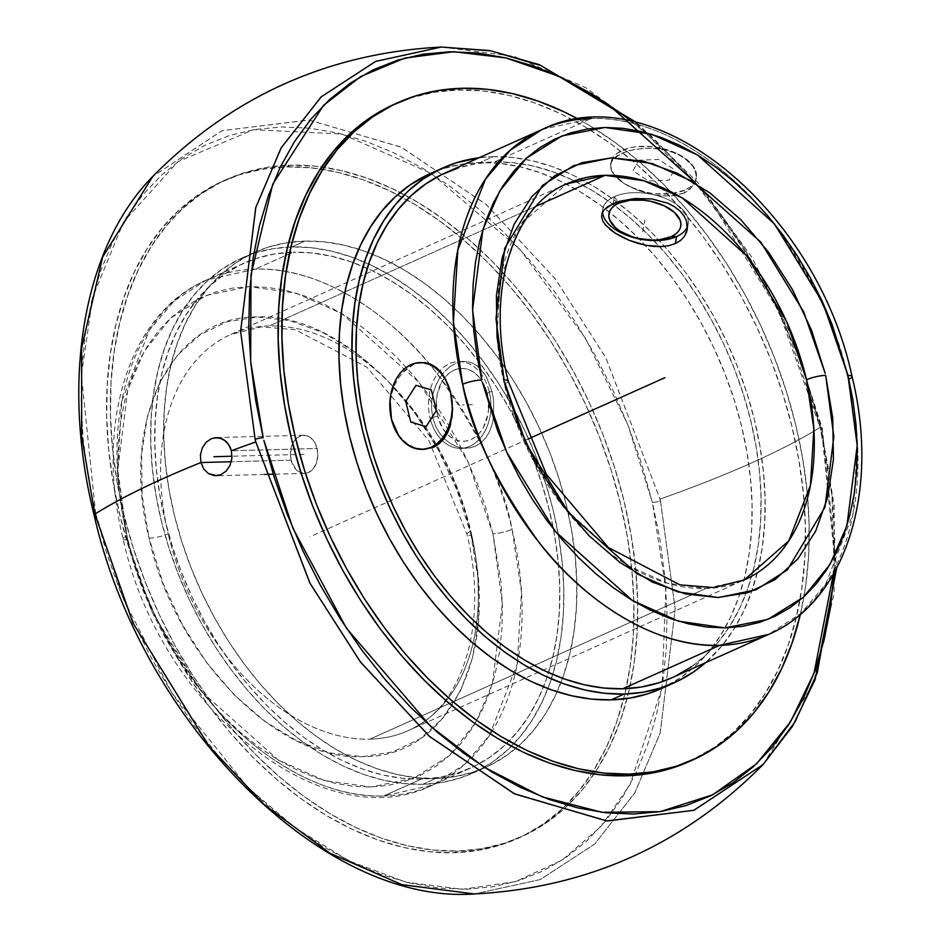<?xml version="1.0" encoding="UTF-8"?>
<svg xmlns="http://www.w3.org/2000/svg" width="941" height="941" viewBox="0 0 941 941"><rect width="100%" height="100%" fill="white"/><g stroke="black" fill="none" stroke-linecap="round" stroke-linejoin="round"><path stroke-width="0.71" stroke-dasharray="4.71 3.53" d="M149.054 538.17A13.892 2.905 166.8 0 0 168.204 533.841A217.018 144.361 -114.2 0 1 228.804 335.419A217.018 144.361 -114.2 0 1 269.161 325.951A217.018 144.361 -114.2 0 1 470.841 531.265A13.892 2.905 166.8 0 0 466.995 534.347A13.892 2.905 166.8 0 0 471.065 535.429L470.371 532.535C444.046 415.546 342.277 312.471 257.528 316.952C171.356 315.458 119.495 421.239 149.054 538.17L163.216 583.691L182.283 624.53L206.208 662.029L234.097 694.752L264.88 721.453L297.391 741.12L330.373 753L362.591 756.646L392.809 751.918L419.862 738.979L442.74 718.336L460.561 690.788L472.641 657.359L478.534 619.343L477.993 578.174L471.065 535.429A13.892 2.905 -13.2 0 1 466.995 534.347A13.892 2.905 -13.2 0 1 470.841 531.265A217.018 144.361 65.8 0 0 269.161 325.951L536.076 206.255L269.161 325.951A217.018 144.361 65.8 0 0 230.721 334.537A217.018 144.361 65.8 0 0 168.204 533.841A13.892 2.905 -13.2 0 1 149.054 538.17L142.126 495.425L141.597 454.256L147.478 416.24L159.57 382.811L177.379 355.263L200.257 334.62L227.322 321.681L257.528 316.952L289.746 320.587L322.728 332.479L355.239 352.146L386.022 378.847L413.911 411.57L437.847 449.069L456.903 489.908L470.371 532.535M580.585 526.807A217.018 144.361 -114.2 0 1 504.329 384.093A217.018 144.361 -114.2 0 1 497.46 341.383A217.018 144.361 -114.2 0 1 566.635 183.907L522.032 223.017L500.424 278.583L497.013 334.996L504.329 384.093A13.892 2.858 166.7 0 0 508.175 381.023A13.892 2.858 -13.3 0 1 504.329 384.093L524.219 442.141L564.424 508.222L628.564 565.859L666.969 583.102L705.797 588.525L369.884 739.155A217.018 144.361 65.8 0 0 408.323 730.581A217.018 144.361 65.8 0 0 470.841 531.265A217.018 144.361 -114.2 0 1 410.241 729.687A217.018 144.361 -114.2 0 1 369.884 739.155A217.018 144.361 -114.2 0 1 168.204 533.841A217.018 144.361 65.8 0 0 369.884 739.155L705.797 588.525L744.237 579.938A217.018 144.361 -114.2 0 1 705.797 588.525A217.018 144.361 -114.2 0 1 580.632 526.854M127.176 539.899A13.892 2.847 -13.4 0 1 123.13 538.875A13.892 2.847 -13.4 0 1 126.976 535.817C135.351 581.844 160.923 634.505 203.679 693.823C247.013 750.071 318.552 798.78 383.74 795.98L432.742 785.029L464.866 764.139L489.673 735.05L517.221 664.04L521.49 591.971L512.069 529.289A13.892 2.847 -13.4 0 1 492.943 533.7L502.341 603.616L492.366 683.895L475.675 722.653L449.469 755.529L413.934 778.172L371.048 786.994L324.398 780.536L278.242 759.975L200.904 691.07L152.066 611.709L127.6 541.651L117.778 469.982L127.753 389.703L144.444 350.946L170.662 318.07L206.197 295.427L249.071 286.605L295.721 293.063L341.877 313.624L419.215 382.528L468.053 461.89L492.943 533.7A13.892 2.847 166.6 0 0 512.069 529.289A276.701 184.071 65.8 0 0 282.747 271.008A276.701 184.071 65.8 0 0 255.305 269.138A276.701 184.071 65.8 0 0 206.302 280.077A276.701 184.071 65.8 0 0 126.976 535.817A276.701 184.071 65.8 0 0 383.74 795.98L421.497 779.042A276.701 184.071 -114.2 0 1 175.591 556.202A276.701 184.071 -114.2 0 1 244.06 263.151A276.701 184.071 -114.2 0 1 286.311 252.553A276.701 184.071 -114.2 0 1 293.063 252.212L255.305 269.138L293.063 252.212L274.549 253.976L256.822 258.269L240.061 265.033L224.44 274.207L210.09 285.723L197.163 299.438L185.777 315.235L176.038 332.973L168.039 352.463L161.876 373.518L157.594 395.949L155.23 419.533L154.806 444.046L156.335 469.241L159.805 494.884L165.181 520.726L172.391 546.521L181.401 572.022L192.093 596.982L204.373 621.142L218.136 644.303L233.227 666.216L249.518 686.683L266.844 705.503L285.052 722.488L303.943 737.485L323.351 750.342L343.089 760.951L362.967 769.185L382.787 774.984L402.36 778.278L421.497 779.042L440.012 777.278L457.738 772.984L474.487 766.221L490.12 757.035L504.47 745.531L517.397 731.816L528.783 716.019L538.523 698.281L546.509 678.79L552.685 657.724L556.966 635.304L559.33 611.721L559.742 587.208L558.213 562.012L554.743 536.37L549.379 510.516L542.157 484.721L533.159 459.232L522.467 434.272L510.187 410.1L496.425 386.951L481.333 365.037L465.042 344.571L447.704 325.751L429.508 308.766L410.605 293.768L391.197 280.9L371.46 270.302L351.593 262.069L331.773 256.27L312.2 252.976L293.063 252.212A276.701 184.071 -114.2 0 1 367.261 268.361A276.701 184.071 -114.2 0 1 548.556 672.639A276.701 184.071 -114.2 0 1 543.498 686.871A276.701 184.071 -114.2 0 1 506.517 743.602A276.701 184.071 -114.2 0 1 470.488 768.103A276.701 184.071 -114.2 0 1 421.497 779.042L383.74 795.98A276.701 184.071 65.8 0 0 432.742 785.029A276.701 184.071 65.8 0 0 490.367 733.992A276.701 184.071 65.8 0 0 512.069 529.289C503.694 483.274 478.134 430.602 435.377 371.295C392.032 315.035 320.493 266.327 255.305 269.138L206.302 280.077L174.179 300.967L149.372 330.056L121.824 401.066L117.554 473.147L126.976 535.817A13.892 2.847 166.6 0 0 123.13 538.875A13.892 2.847 166.6 0 0 127.176 539.899L119.06 491.131L117.719 467.289L118.237 444.117L120.589 421.827L124.753 400.643L130.705 380.752L138.362 362.367L147.678 345.665L158.547 330.785L170.862 317.87L184.518 307.072L199.386 298.462L215.301 292.145L232.133 288.181L249.706 286.582L267.856 287.393L286.417 290.604L305.202 296.156L324.033 304.037L342.736 314.129L361.121 326.374L379.011 340.618L396.255 356.757L412.664 374.624L428.084 394.032L442.376 414.816L455.397 436.777L467.03 459.69L477.158 483.345L485.685 507.505L492.943 533.7L501.071 582.467L502.4 606.31L501.882 629.482L499.53 651.772L495.366 672.956L489.414 692.847L481.757 711.231L472.441 727.934L461.572 742.814L449.257 755.729L435.601 766.527L420.745 775.137L404.818 781.453L387.998 785.417L370.413 787.005L352.263 786.206L333.702 782.994L314.917 777.431L296.086 769.562L277.383 759.469L258.998 747.225L241.108 732.98L223.876 716.842L207.467 698.975L192.035 679.567L177.743 658.782L164.722 636.822L153.089 613.908L142.961 590.254L134.445 566.094L127.176 539.899M542.216 129.446L591.219 118.507C656.524 115.684 728.24 164.604 771.62 221.076C814.4 280.618 839.925 333.443 848.194 379.541A13.892 2.87 166.7 0 0 848.853 379.223M431.578 173.732L520.173 249.53L585.431 338.242L627.753 424.556L652.395 502.459A6.94 1.411 166.5 0 0 660.453 500.835A406.994 270.737 65.8 0 0 660.017 499.071L605.828 357.745L555.272 278.877L486.179 204.456L401.148 147.09L308.754 120.001L221.935 130.705L152.736 176.473L222.135 130.634L309.154 120.048L401.642 147.337L486.638 204.856L555.602 279.301L606.004 358.074L660.017 499.071A423.779 84.561 166.3 0 0 820.917 426.92A406.994 270.737 -114.2 0 1 821.54 429.531A6.94 1.423 166.6 0 0 822.34 428.578A6.94 1.423 166.6 0 0 820.317 428.073L778.795 311.036L743.037 246.66L694.74 182.013M661.864 688.353L630.011 784.665L600.829 826.586L562.389 859.956L515.609 881.611L462.537 889.28L406.089 882.164L349.558 861.109L295.992 828.433L247.73 787.299L171.721 692.682L123.071 598.417L95.7 513.751A6.94 1.411 -13.5 0 1 93.677 513.257A6.94 1.411 166.5 0 0 95.7 513.751L81.408 375.388L92.689 297.109L123.636 221.888L177.778 161.734L253.411 129.717L342.006 134.045L430.907 173.309M441.353 47.05L513.833 56.307L585.749 87.689L651.231 135.986L706.503 194.422L782.783 317.893L820.917 426.92L799.485 357.803L763.61 279.853L709.373 197.998L635.175 122.248M214.76 437.706L211.737 438.494L206.279 442.094M675.356 243.578L680.555 240.473M602.781 220.994L609.744 229.181M488.673 407.876L487.838 414.91L483.321 427.567L479.804 432.695L475.628 436.753L470.947 439.6L465.936 441.106L460.796 441.223L455.715 439.941L450.904 437.306L446.528 433.436L442.776 428.461L437.647 416.028A36.464 26.23 -91.5 0 0 446.987 433.919A36.464 26.23 -91.5 0 0 478.028 434.648A36.464 26.23 -91.5 0 0 487.32 393.75L489.273 391.703L492.049 391.632L493.578 400.019L492.049 391.632L489.273 391.703A43.404 31.229 88.5 0 1 460.855 448.351A43.404 31.229 88.5 0 1 442.376 440.635A43.404 31.229 88.5 0 1 430.131 418.227L432.919 418.145L435.565 425.967L439.482 432.966L444.423 438.847L450.21 443.446L456.503 446.552L463.031 448.069L469.5 447.928L475.581 446.14L481.063 442.752L485.697 437.93L489.379 431.825L492.025 424.709L493.59 416.851L493.578 400.019L493.59 416.851L492.025 424.709L489.379 431.825L485.697 437.93L481.063 442.752L475.581 446.14L469.5 447.928L463.031 448.069L456.503 446.552L450.21 443.446L444.423 438.847L439.482 432.966L435.565 425.967L432.919 418.145L430.131 418.227A43.404 31.229 88.5 0 1 449.622 363.638A43.404 31.229 88.5 0 1 489.273 391.703L487.32 393.75A36.464 26.23 -91.5 0 0 454.021 370.178A36.464 26.23 -91.5 0 0 437.647 416.028L430.131 418.227L437.647 416.028L436.295 401.901L437.13 394.867L441.647 382.222L445.164 377.082L449.339 373.024L454.021 370.178L459.032 368.672L464.172 368.554L469.253 369.837L474.064 372.471L478.44 376.341L485.191 387.198L487.32 393.75L488.72 405.206M601.628 217.018L602.111 213.242M614.32 196.645A43.404 23.113 -170.1 0 0 602.699 209.125A43.404 23.113 -170.1 0 0 602.546 212.207A43.404 23.113 -170.1 0 1 614.32 196.645L617.802 201.833L614.32 196.645L613.097 203.644L614.32 196.645A43.404 23.113 -170.1 0 1 665.405 198.41A43.404 23.113 -170.1 0 1 687.471 226.652A43.404 23.113 -170.1 0 0 688.2 224.111A43.404 23.113 -170.1 0 0 663.217 197.551A43.404 23.113 -170.1 0 0 614.32 196.645M691.376 666.793L705.726 655.277L718.665 641.562L730.051 625.765L739.779 608.027L747.777 588.537L753.941 567.482L758.234 545.051L760.599 521.467L761.01 496.954L759.481 471.759L756.011 446.116L750.647 420.274L743.425 394.479L734.427 368.978L723.735 344.018L711.443 319.858L697.693 296.697L682.59 274.784L666.299 254.317L648.972 235.497L630.776 218.512L611.873 203.515L592.465 190.658L572.728 180.049L552.861 171.815L533.041 166.016L513.468 162.722L494.331 161.958L591.219 118.507L494.331 161.958A276.701 184.071 65.8 0 0 445.328 172.897M424.226 449.327L414.616 447.657L408.453 444.552L402.783 439.953L397.949 434.06L394.103 427.061L391.48 419.251L390.174 410.864L390.221 402.383L391.609 393.985L394.208 386.092L397.89 378.952L402.466 372.824L407.688 367.99L413.381 364.602L421.015 362.603M638.139 190.529L624.024 183.471A43.404 23.113 -170.1 0 0 684.719 190.176L684.225 193.034L670.604 196.163L654.454 195.128L638.139 190.529L654.454 195.128L662.699 196.14L677.849 195.128L684.225 193.034L684.719 190.176L689.894 187.2L694.411 182.53L695.905 179.437L696.516 174.944L695.47 170.274L692.823 165.592L688.671 161.099L676.52 153.301L668.992 150.313L652.489 146.714L636.14 146.69L628.823 148.031L617.284 153.207L613.508 156.829L611.274 160.97L610.662 165.463L611.709 170.133L614.355 174.814L624.024 183.471L630.658 187.106L646.302 192.329L654.701 193.705L671.039 193.728L684.719 190.176A43.404 23.113 -170.1 0 0 694.411 182.53A43.404 23.113 -170.1 0 0 696.34 177.696A43.404 23.113 -170.1 0 0 683.154 156.947A43.404 23.113 -170.1 0 0 612.803 157.829A43.404 23.113 -170.1 0 0 610.838 162.711A43.404 23.113 -170.1 0 0 624.024 183.471L614.273 175.214L611.556 171.015L610.533 164.475L613.073 159.288L621.93 153.101L635.693 149.125L652.207 148.137L660.676 148.96L668.886 150.725L683.154 156.947L692.764 166.028L695.317 171.156L696.269 176.379L695.564 181.401L693.246 186.012L684.225 193.034L689.412 189.953L695.011 182.895L696.269 176.379L695.317 171.156L692.764 166.028L688.647 161.205L683.154 156.947L676.45 153.395L660.676 148.96L643.773 148.208L628.341 150.783L616.79 155.959L613.073 159.288L610.921 162.958L610.415 166.886L611.556 171.015L614.273 175.214L624.024 183.471L638.139 190.529M422.78 784.312L435.777 778.478A282.229 187.753 -114.2 0 1 184.965 551.191A282.229 187.753 -114.2 0 1 254.799 252.27A282.229 187.753 -114.2 0 1 288.758 242.46A282.229 187.753 -114.2 0 1 304.778 241.108L291.781 246.942A282.229 187.753 65.8 0 0 241.802 258.105A282.229 187.753 65.8 0 0 171.956 557.013A282.229 187.753 65.8 0 0 422.78 784.312A282.229 187.753 65.8 0 0 472.758 773.149A282.229 187.753 65.8 0 0 511.422 746.272A282.229 187.753 65.8 0 0 547.897 688.577A282.229 187.753 65.8 0 0 552.779 674.485A282.229 187.753 65.8 0 0 354.922 258.246A282.229 187.753 65.8 0 0 291.781 246.942L304.778 241.108L285.888 242.907L267.809 247.283L250.718 254.188L234.779 263.551L220.147 275.29L206.961 289.287L195.34 305.402L185.412 323.492L177.261 343.371L170.968 364.849L166.592 387.727L164.193 411.782L163.758 436.777L165.322 462.478L168.862 488.638L174.332 514.998L181.695 541.31L190.882 567.317L201.786 592.771L214.313 617.425L228.345 641.044L243.754 663.405L260.363 684.272L278.042 703.468L296.603 720.794L315.882 736.097L335.678 749.212L355.804 760.022L376.082 768.421L396.29 774.337L416.263 777.701L435.777 778.478L454.668 776.678L472.747 772.302L489.838 765.398L505.776 756.035L520.408 744.307L533.606 730.31L545.215 714.195L555.143 696.105L563.294 676.226L569.587 654.736L573.963 631.858L576.374 607.804L576.798 582.808L575.233 557.107L571.705 530.947L566.223 504.588L558.86 478.275L549.685 452.268L538.77 426.814L526.242 402.16L512.21 378.541L496.813 356.192L480.192 335.314L462.513 316.129L443.952 298.791L424.685 283.5L404.877 270.385L384.751 259.563L364.485 251.165L344.265 245.26L324.304 241.896L304.778 241.108A282.229 187.753 -114.2 0 1 358.686 249.212A282.229 187.753 -114.2 0 1 372.33 254.129A282.229 187.753 -114.2 0 1 557.143 691.788A282.229 187.753 -114.2 0 1 515.668 748.483A282.229 187.753 -114.2 0 1 485.756 767.315A282.229 187.753 -114.2 0 1 435.777 778.478L422.78 784.312L403.254 783.535L383.293 780.171L363.073 774.255L342.806 765.856L322.681 755.047L302.884 741.92L283.606 726.628L265.044 709.302L247.365 690.106L230.745 669.227L215.348 646.879L201.315 623.26L188.788 598.605L177.884 573.151L168.698 547.144L161.334 520.832L155.853 494.472L152.324 468.312L150.76 442.611L151.183 417.616L153.595 393.561L157.97 370.683L164.263 349.193L172.415 329.315L182.342 311.236L193.964 295.109L207.149 281.124L221.782 269.385L237.72 260.022L254.811 253.117L272.89 248.742L291.781 246.942L311.295 247.718L331.267 251.082L351.475 256.999L371.754 265.397L391.879 276.207L411.676 289.322L430.954 304.625L449.516 321.951L467.195 341.148L483.815 362.026L499.212 384.375L513.245 407.994L525.772 432.648L536.676 458.102L545.862 484.109L553.226 510.422L558.695 536.782L562.236 562.941L563.8 588.643L563.377 613.638L560.965 637.692L556.59 660.57L550.297 682.049L542.145 701.939L532.218 720.018L520.596 736.144L507.411 750.13L492.778 761.869L476.84 771.232L459.749 778.136L441.67 782.512L422.78 784.312M661.17 688.659L681.037 677.449L695.67 665.71L708.855 651.713L720.477 635.598L730.404 617.508L738.556 597.629L744.849 576.151L749.224 553.273L751.636 529.218L752.059 504.223L750.495 478.522L746.954 452.362L741.484 426.002L734.121 399.69L724.935 373.683L714.031 348.229L701.504 323.575L687.471 299.956L672.074 277.595L655.454 256.728L637.775 237.532L619.213 220.206L599.935 204.903L580.138 191.788L560.013 180.978L539.746 172.579L519.526 166.663L499.565 163.299L480.039 162.522L493.037 156.688L479.087 157.759A282.229 187.753 -114.2 0 1 493.037 156.688L480.039 162.522A282.229 187.753 65.8 0 0 430.061 173.685M453.88 852.722L457.644 851.029A360.203 239.626 -114.2 0 1 137.527 560.93A360.203 239.626 -114.2 0 1 226.663 179.425A360.203 239.626 -114.2 0 1 290.451 165.181L286.687 166.875A360.203 239.626 65.8 0 0 222.899 181.119A360.203 239.626 65.8 0 0 133.763 562.624A360.203 239.626 65.8 0 0 453.88 852.722A360.203 239.626 65.8 0 0 517.668 838.466A360.203 239.626 65.8 0 0 591.607 773.69A360.203 239.626 65.8 0 0 623.612 698.987A360.203 239.626 65.8 0 0 626.059 688.671A360.203 239.626 65.8 0 0 406.853 199.821A360.203 239.626 65.8 0 0 320.446 169.004A360.203 239.626 65.8 0 0 286.687 166.875L290.451 165.181L266.35 167.486L243.272 173.073L221.464 181.884L201.115 193.834L182.436 208.808L165.604 226.663L150.783 247.236L138.104 270.326L127.705 295.697L119.672 323.116L114.096 352.31L111.014 383.011L110.473 414.922L112.473 447.716L116.978 481.11L123.965 514.751L133.363 548.332L145.09 581.526L159.005 614.014L175.002 645.479L192.905 675.614L212.56 704.15L233.768 730.792L256.328 755.282L280.018 777.407L304.625 796.921L329.891 813.671L355.58 827.468L381.446 838.196L407.253 845.736L432.731 850.029L457.644 851.029L481.757 848.723L504.823 843.136L526.642 834.338L546.98 822.375L565.659 807.402L582.491 789.546L597.323 768.973L609.991 745.884L620.401 720.512L628.423 693.094L634.011 663.899L637.081 633.199L637.633 601.287L635.634 568.493L631.117 535.1L624.13 501.459L614.732 467.877L603.016 434.683L589.09 402.195L573.104 370.73L555.19 340.595L535.535 312.059L514.327 285.417L491.767 260.928L468.077 238.802L443.482 219.288L418.216 202.538L392.515 188.741L366.649 178.025L340.854 170.474L315.364 166.181L290.451 165.181A360.203 239.626 -114.2 0 1 321.798 166.957A360.203 239.626 -114.2 0 1 400.148 192.517A360.203 239.626 -114.2 0 1 629.505 688.447A360.203 239.626 -114.2 0 1 627.071 698.54A360.203 239.626 -114.2 0 1 594.03 774.043A360.203 239.626 -114.2 0 1 521.432 836.784A360.203 239.626 -114.2 0 1 457.644 851.029L453.88 852.722L428.967 851.723L403.477 847.429L377.682 839.878L351.816 829.162L326.115 815.353L300.849 798.615L276.254 779.089L252.553 756.976L230.004 732.474L208.784 705.844L189.141 677.308L171.227 647.161L155.23 615.696L141.315 583.208L129.599 550.026L120.201 516.444L113.214 482.792L108.697 449.41L106.698 416.604L107.25 384.704L110.32 354.004L115.908 324.798L123.93 297.38L134.34 272.008L147.008 248.93L161.84 228.357L178.672 210.502L197.351 195.516L217.689 183.566L239.508 174.755L262.574 169.18L286.687 166.875L311.6 167.874L337.078 172.168L362.873 179.707L388.751 190.435L414.44 204.232L439.706 220.97L464.313 240.496L488.003 262.61L510.563 287.111L531.771 313.753L551.426 342.277L569.329 372.424L585.326 403.889L599.241 436.377L610.956 469.571L620.354 503.153L627.353 536.793L631.858 570.175L633.858 602.981L633.317 634.881L630.235 665.593L624.659 694.787L616.626 722.206L606.227 747.577L593.548 770.667L578.727 791.228L561.895 809.095L543.216 824.069L522.867 836.02L501.059 844.83L477.981 850.417L453.88 852.722M689.341 761.481L714.701 747.166L733.38 732.192L750.212 714.337L765.033 693.764L777.713 670.674L788.111 645.303L796.145 617.884L801.732 588.69L804.802 557.989L805.343 526.078L803.355 493.284L798.838 459.89L791.852 426.249L782.453 392.668L770.738 359.474L756.811 326.986L740.826 295.521L722.911 265.386L703.256 236.85L682.049 210.208L659.488 185.718L635.798 163.593L611.203 144.079L585.937 127.329L560.236 113.532L534.37 102.804L508.563 95.264L483.086 90.971L458.173 89.971L461.949 88.278L458.173 89.971A360.203 239.626 65.8 0 0 396.267 103.392M291.122 460.137A19.067 13.715 -91.5 0 0 304.625 473.382A19.067 13.715 -91.5 0 0 317.105 448.492L231.392 450.763L317.105 448.492L314.423 441.988L312.459 439.388L307.66 435.989L302.308 435.377L297.238 437.647L293.216 442.458L290.416 452.75L291.122 460.137L295.768 469.241L300.579 472.653L305.919 473.264L308.542 472.476L313.177 468.865L316.435 463.031L317.811 455.879L317.105 448.492A19.067 13.715 -91.5 0 0 303.614 435.248A19.067 13.715 -91.5 0 0 291.122 460.137L231.31 461.737L291.122 460.137M218.406 475.452L216.924 475.675M835.855 569.775L821.54 429.531A406.994 270.737 65.8 0 0 820.917 426.92A423.779 84.561 -13.7 0 1 660.017 499.071A406.994 270.737 -114.2 0 1 660.453 500.835L675.203 608.945L660.182 733.051L634.716 793.051L594.641 844.112L540.228 879.564L474.476 893.95L540.357 879.517L594.806 843.959L634.857 792.804L660.264 732.768L675.191 608.745L660.453 500.835A6.94 1.411 -13.5 0 1 652.395 502.459L665.899 588.584L661.993 687.565M834.232 569.528L831.903 494.413L820.317 428.073A6.94 1.423 -13.4 0 1 822.34 428.578A6.94 1.423 -13.4 0 1 821.54 429.531L834.232 505.976L834.173 593.265L813.048 684.295L763.08 764.527M631.493 121.424L646.785 134.057L673.038 158.629L698.034 185.836L721.535 215.418L743.308 247.083L763.151 280.524L780.865 315.423L796.298 351.464L809.284 388.268L820.317 428.073L827.88 465.383L832.714 502.376L834.749 538.699L833.973 574.01M689.153 761.575A360.203 239.626 65.8 0 0 778.289 380.07A360.203 239.626 65.8 0 0 458.173 89.971L434.06 92.277L410.994 97.864L394.585 104.133M96.123 515.492L88.066 476.417L83.184 439.4L81.091 403.03L81.808 367.672L85.337 333.655L91.63 301.32L100.64 270.973L112.285 242.907L126.435 217.383L142.961 194.646L161.699 174.92L182.495 158.394L205.114 145.232L229.357 135.551L254.999 129.446L281.782 126.976L309.448 128.176L337.737 133.01L366.367 141.456L395.079 153.418L423.579 168.792L451.609 187.412L478.898 209.125L505.176 233.697L530.206 260.916L553.72 290.498L575.516 322.175L595.382 355.639L613.12 390.562L628.553 426.614L641.55 463.454L652.395 502.459L660.029 539.793L664.922 576.809L667.016 613.179L666.287 648.537L662.77 682.554L656.465 714.889L647.455 745.237L635.822 773.302L621.672 798.827L605.145 821.564L586.396 841.289L565.612 857.816L542.981 870.978L518.738 880.658L493.096 886.763L466.324 889.233L438.659 888.033L410.37 883.199L381.728 874.754L353.028 862.791L324.516 847.429L296.486 828.798L269.197 807.084L242.919 782.512L217.9 755.294L194.375 725.711L172.579 694.035L152.724 660.57L134.986 625.647L119.542 589.595L106.545 552.755L96.123 515.492M578.315 119.131A360.203 239.626 -114.2 0 1 800.368 614.308L805.496 586.996L808.578 556.296L809.119 524.396L807.119 491.59L802.614 458.208L795.615 424.556L786.217 390.974L774.502 357.792L760.587 325.304L744.59 293.839L726.687 263.692L707.032 235.156L685.824 208.526L663.264 184.024L639.574 161.911L614.967 142.385L589.701 125.647L578.315 119.131M661.017 688.73A282.229 187.753 65.8 0 0 739.473 594.959A282.229 187.753 65.8 0 0 552.261 177.473A282.229 187.753 65.8 0 0 480.039 162.522L461.149 164.322L443.07 168.698L430.213 173.614M493.037 156.688A282.229 187.753 -114.2 0 1 733.909 357.898A282.229 187.753 -114.2 0 1 705.515 662.711L721.865 645.891L733.474 629.764L743.414 611.685L751.565 591.807L757.846 570.317L762.222 547.439L764.633 523.384L765.057 498.389L763.492 472.688L759.963 446.528L754.482 420.168L747.119 393.856L737.944 367.849L727.028 342.395L714.501 317.74L700.469 294.121L685.072 271.773L668.451 250.894L650.784 231.698L632.211 214.372L612.944 199.08L593.148 185.953L573.01 175.144L552.743 166.745L532.524 160.829L512.563 157.465L493.037 156.688M422.074 362.544L413.381 364.602L402.466 372.824L397.89 378.952L394.208 386.092L391.609 393.985L390.221 402.383M440.776 371.989L436.024 367.366M452.562 408.006L450.621 392.726L445.963 379.952M671.898 677.779L675.756 675.967M671.756 677.849A276.701 184.071 65.8 0 0 746.06 593.265A276.701 184.071 65.8 0 0 659.559 246.66A276.701 184.071 65.8 0 0 557.907 173.673A276.701 184.071 65.8 0 0 494.331 161.958L475.805 163.722L458.079 168.016M450.257 425.826L451.962 417.957M397.949 434.06L402.783 439.953L408.453 444.552L414.616 447.657L424.379 449.316M852.028 376.471A13.892 2.87 -13.3 0 1 848.194 379.541A276.701 184.071 -114.2 0 1 856.145 426.097A276.701 184.071 -114.2 0 1 768.656 634.399L800.697 613.579L825.469 584.596L853.04 513.88L857.451 442.058L848.194 379.541A276.701 184.071 -114.2 0 0 591.219 118.507M489.273 391.703A43.404 31.229 88.5 0 1 478.746 439.835A43.404 31.229 88.5 0 1 442.376 440.635A43.404 31.229 88.5 0 1 430.131 418.227A43.404 31.229 88.5 0 1 458.549 361.579A43.404 31.229 88.5 0 1 489.273 391.703M149.748 541.063C176.073 658.053 277.842 761.128 362.591 756.646C448.775 758.14 500.624 652.36 471.065 535.429M431.625 409.758L432.919 418.145L431.625 409.758L431.754 401.266L431.625 409.758M433.248 392.879L431.754 401.266L433.248 392.879L435.977 384.987L433.248 392.879M439.776 377.835L435.977 384.987L439.776 377.835L444.458 371.707L439.776 377.835M449.763 366.872L444.458 371.707L449.763 366.872L455.479 363.473L449.763 366.872M461.325 361.697L455.479 363.473L461.325 361.697L467.112 361.579L461.325 361.697M472.653 363.12L467.112 361.579L472.653 363.12L477.781 366.249L472.653 363.12M477.781 366.249L482.404 370.883L486.379 376.788L492.049 391.632L486.379 376.788L479.075 367.355M527.948 439.094L310.06 536.793M304.119 454.315L232.027 456.232M472.37 404.63L462.478 404.889M642.785 231.827L644.867 219.959M638.022 160.217L658.606 159.476L674.179 169.451L669.157 180.19L648.572 180.943L632.999 170.956L638.668 160.193M528.219 201.127L230.721 334.537L261.222 326.88L295.262 329.691L366.908 367.225L428.943 440.729L467.007 534.359C489.367 625.247 461.419 709.079 408.323 730.581L744.237 579.938M244.06 263.151L206.302 280.077C128.164 313.565 94.7 425.356 123.13 538.875C158.641 705.032 321.457 840.289 432.742 785.029L470.488 768.103M636.716 122.624L698.469 183.319L751.741 257.211L793.769 340.419L822.34 428.59L836.608 568.376M466.43 448.198L460.855 448.351M601.722 214.713L602.699 209.125M241.802 258.105L254.799 252.27M222.899 181.119L226.663 179.425M304.625 473.382L273.231 474.217M264.727 474.44L216.089 475.734M303.614 435.248L216.289 437.577M517.668 838.466L521.432 836.784M472.758 773.149L485.756 767.315M610.838 162.711L610.533 164.475M696.034 179.46L696.34 177.696M687.224 229.698L688.2 224.111M464.125 361.426L458.549 361.579M566.635 183.907L528.23 201.127"/><path stroke-width="1.41" d="M825.68 375.377A13.892 2.858 166.7 0 0 806.543 379.764L786.652 321.704L746.448 255.634L682.307 197.986L643.903 180.754L605.075 175.32L566.635 183.907A217.018 144.361 -114.2 0 1 605.075 175.32A217.018 144.361 -114.2 0 1 806.543 379.764A217.018 144.361 -114.2 0 1 744.237 579.938L788.84 540.828L810.448 485.262L813.859 428.849L806.543 379.764A13.892 2.858 -13.3 0 1 825.68 375.377L833.844 436.73L825.01 507.128L787.311 569.928L756.117 589.772L718.477 597.511L677.532 591.842L636.998 573.798L569.046 513.292L526.101 443.54L504.588 381.94L518.079 424.626L537.17 465.513L561.154 503.047L589.101 535.794L619.943 562.495L652.501 582.138L685.53 593.959L717.771 597.523L747.989 592.689L775.043 579.632L797.886 558.86L815.635 531.159L827.633 497.601L833.42 459.467L832.75 418.192L825.68 375.377M508.175 381.023A13.892 2.858 166.7 0 0 504.117 379.988L495.954 318.634L504.788 248.236L542.486 185.436L573.681 165.592L611.321 157.853L652.266 163.522L692.799 181.554L760.751 242.072L803.685 311.812L825.21 373.424L811.718 330.738L792.616 289.852L768.644 252.317L740.696 219.571L709.855 192.87L677.297 173.226L644.267 161.405L612.026 157.841L581.797 162.675L554.755 175.732L531.912 196.504L514.151 224.193L502.165 257.763L496.377 295.897L497.036 337.172L504.117 379.988A13.892 2.858 -13.3 0 1 508.175 381.023M848.853 379.223A13.892 2.87 166.7 0 0 852.028 376.471A13.892 2.87 166.7 0 0 847.97 375.412L822.999 303.026L774.431 223.887L697.469 154.947L651.443 134.21L604.851 127.458L561.918 135.951L526.231 158.288L499.812 190.941L482.909 229.569L472.594 309.848L481.816 379.952A13.892 2.87 166.7 0 0 462.678 384.316L453.421 321.787L457.832 249.965L485.403 179.249L510.175 150.278L542.216 129.446A276.701 184.071 -114.2 0 1 591.219 118.507M694.74 182.013L608.286 104.427L558.201 76.056L505.929 57.919L453.903 51.72L404.712 58.107L360.697 76.539L323.551 105.333L272.725 184.213L251.012 274.619L250.659 361.567L263.221 437.718A6.94 1.423 166.6 0 0 255.164 439.329L240.614 331.573L255.681 207.82L281.112 147.937L321.152 96.911L375.541 61.447L441.353 47.05C328.468 53.002 232.262 96.147 152.736 176.473L102.687 256.917L81.596 348.205L81.655 435.718L94.476 512.316A6.94 1.411 166.5 0 0 93.677 513.257A6.94 1.411 -13.5 0 1 94.476 512.316L81.644 435.612L81.608 348.064L102.722 256.799L152.736 176.473C83.396 246.883 60.706 379.47 93.677 513.257C139.938 721.512 321.869 905.077 474.476 893.95L401.772 884.634L329.715 853.099L264.198 804.661L208.973 746.166L132.904 622.813L94.9 514.08A406.994 270.737 -114.2 0 1 94.476 512.316A406.994 270.737 65.8 0 0 94.9 514.08A423.779 84.561 -13.7 0 1 200.939 462.537A423.779 84.561 166.3 0 0 94.9 514.08L132.999 623.013L209.208 746.448L264.456 804.896L329.95 853.24L401.925 884.681L474.476 893.95C587.349 887.986 683.554 844.853 763.08 764.527L795.157 721.688L817.282 672.744L835.855 569.775M430.907 173.309L431.578 173.732M635.175 122.248L540.969 65.599L490.814 50.849L441.353 47.05L375.718 61.377L321.387 96.7L281.324 147.584L255.799 207.408L240.602 331.279L255.164 439.329A406.994 270.737 65.8 0 0 255.799 441.929A423.779 84.561 166.3 0 0 231.392 450.763L230.227 447.316L226.334 441.635L220.888 438.271L214.76 437.706M631.493 121.424L619.531 112.344L591.513 93.712L563.036 78.326L534.347 66.341L505.729 57.872L477.452 52.99L449.798 51.767L423.027 54.19L397.396 60.248L373.142 69.869L350.511 82.984L329.715 99.452L310.942 119.107L294.392 141.785L280.218 167.251L268.55 195.257L259.493 225.546L253.153 257.822L249.565 291.781L248.8 327.092L250.835 363.414L255.658 400.407L263.221 437.718A6.94 1.423 -13.4 0 0 255.164 439.329A406.994 270.737 -114.2 0 0 255.799 441.929L309.812 582.926L360.227 661.699L429.178 736.144L514.174 793.663L606.663 820.952L693.682 810.366L763.08 764.527L693.976 810.26L607.263 821.011L514.903 794.016L429.849 736.732L360.709 662.323L310.083 583.42L255.799 441.929A423.779 84.561 -13.7 0 0 231.392 450.763L231.921 458.22L231.392 450.763L228.51 444.234L223.746 439.623L217.865 437.624L211.737 438.494L206.279 442.094L202.291 447.904L200.409 455.091L200.939 462.537L231.31 461.737L200.939 462.537L200.409 455.091L202.291 447.904L206.279 442.094M536.076 206.255L605.075 175.32L536.076 206.255M602.111 213.242L604.24 209.702L607.957 206.479L619.519 201.292L634.999 198.504L651.937 198.963L667.734 203.185L674.462 206.714L679.943 211.019L684.036 215.924L686.565 221.17L687.224 229.698L684.401 236.45L680.555 240.473L684.401 236.45L686.742 231.709L687.471 226.546L686.565 221.17L684.036 215.924L679.943 211.019L674.462 206.714L667.734 203.185L651.937 198.963L634.999 198.504L619.519 201.292L613.097 203.644L604.24 209.702L602.111 213.242L601.628 217.018L602.781 220.994L601.628 217.018M668.98 245.648L675.356 243.578L668.98 245.648L661.746 246.601L668.98 245.648M653.854 246.448L661.746 246.601L645.644 245.272L653.854 246.448M637.41 243.201L645.644 245.272L629.388 240.39L637.41 243.201M621.954 237.014L629.388 240.39L615.273 233.203L621.954 237.014M609.744 229.181L615.273 233.203L605.51 225.064L602.781 220.994M676.591 236.579L675.356 243.578L676.591 236.579A43.404 23.113 -170.1 0 0 687.471 226.652A43.404 23.113 -170.1 0 1 676.591 236.579L671.015 236.732L676.591 236.579A43.404 23.113 -170.1 0 1 630.341 236.603A43.404 23.113 -170.1 0 1 602.546 212.207A43.404 23.113 -170.1 0 0 630.341 236.603A43.404 23.113 -170.1 0 0 676.591 236.579M617.802 201.833L618.719 203.185A36.464 19.42 9.9 0 1 669.71 208.82A36.464 19.42 9.9 0 1 671.015 236.732L675.367 234.238L678.532 231.192L680.414 227.722L680.919 223.946L680.049 220.018L674.332 212.313L664.123 205.761L650.996 201.386L643.938 200.221L630.211 200.198L618.719 203.185L614.367 205.679L611.203 208.726L609.321 212.207L608.815 215.971L609.686 219.9L615.402 227.616L620.025 231.098L631.929 236.673L638.739 238.544L652.807 240.096L659.523 239.72L671.015 236.732A36.464 19.42 9.9 0 1 620.025 231.098A36.464 19.42 9.9 0 1 618.719 203.185L617.802 201.833M542.216 129.446L445.328 172.897A276.701 184.071 65.8 0 0 376.859 465.96A276.701 184.071 65.8 0 0 622.754 688.788L719.653 645.338A276.701 184.071 -114.2 0 1 462.678 384.316A276.701 184.071 -114.2 0 1 542.216 129.446C653.713 74.057 816.87 209.972 852.028 376.459A13.892 2.87 -13.3 0 0 847.97 375.412L852.875 399.866L855.969 424.12L857.251 447.916L856.675 471.053L854.275 493.284L850.064 514.409L844.077 534.229L836.373 552.555L827.033 569.211L816.141 584.032L803.802 596.876L790.134 607.615L775.266 616.167L759.34 622.436L742.52 626.353L724.946 627.894L706.809 627.047L688.259 623.812L669.486 618.225L650.678 610.333L631.999 600.217L613.65 587.972L595.771 573.716L578.562 557.578L562.177 539.722L546.78 520.314L532.512 499.542L519.503 477.616L507.893 454.715L497.777 431.084L482.439 382.528L506.787 452.339L555.366 531.477L632.328 600.417L678.355 621.154L724.946 627.894L767.88 619.401L803.567 597.076L829.986 564.424L846.888 525.796L857.204 445.516L847.97 375.412L832.009 324.269L821.905 300.649L810.295 277.748L797.286 255.811L783.018 235.05L767.621 215.642L751.236 197.786L734.027 181.648L716.148 167.392L697.787 155.147L679.12 145.032L660.3 137.139L641.539 131.552L622.989 128.317L604.851 127.458L587.278 129.011L570.458 132.928L554.531 139.197L539.663 147.749L525.995 158.488L513.657 171.333L502.765 186.153L493.425 202.809L485.721 221.123L479.734 240.955L475.523 262.08L473.123 284.311L472.547 307.448L473.817 331.244L476.922 355.486L481.816 379.952A13.892 2.87 -13.3 0 0 462.678 384.316C470.947 430.402 496.472 483.227 539.252 542.769C582.632 599.252 654.348 648.173 719.653 645.338L622.754 688.788L641.28 687.024L658.994 682.731L671.898 677.779M421.015 362.603L425.109 362.685L430.766 364.238L436.024 367.366L440.776 371.989L444.846 377.894L450.621 392.726L452.574 409.582L450.257 425.826L447.493 432.942L443.693 439.047L438.988 443.87L433.483 447.257L424.226 449.327M443.058 167.851L430.061 173.685A282.229 187.753 65.8 0 0 360.215 472.594A282.229 187.753 65.8 0 0 611.038 699.892L624.036 694.058A282.229 187.753 -114.2 0 1 373.224 466.771A282.229 187.753 -114.2 0 1 443.058 167.851A282.229 187.753 -114.2 0 1 479.087 157.759L456.079 162.864L438.988 169.768L423.05 179.131L408.406 190.87L395.22 204.856L383.61 220.982L373.671 239.061L365.52 258.951L359.227 280.43L354.863 303.308L352.452 327.362L352.028 352.357L353.581 378.059L357.121 404.218L362.603 430.578L369.966 456.891L379.141 482.898L390.045 508.352L402.583 533.006L416.616 556.625L432.013 578.974L448.634 599.852L466.301 619.049L484.874 636.375L504.141 651.678L523.937 664.793L544.074 675.603L564.341 684.001L584.561 689.918L604.522 693.282L624.036 694.058L611.038 699.892L629.929 698.093L648.008 693.717L661.17 688.659M396.267 103.392A360.203 239.626 65.8 0 0 394.385 104.216A360.203 239.626 65.8 0 0 305.249 485.721A360.203 239.626 65.8 0 0 625.365 775.819L629.141 774.125A360.203 239.626 -114.2 0 1 309.013 484.027A360.203 239.626 -114.2 0 1 398.149 102.534A360.203 239.626 -114.2 0 1 461.949 88.278A360.203 239.626 -114.2 0 1 578.315 119.131L564.012 111.838L538.134 101.122L512.339 93.571L486.862 89.277L461.949 88.278L437.836 90.583L414.758 96.17L392.95 104.98L372.601 116.931L353.934 131.905L337.101 149.772L322.269 170.333L309.601 193.423L299.191 218.794L291.169 246.213L285.582 275.407L282.512 306.119L281.959 338.019L283.959 370.825L288.475 404.207L295.462 437.847L304.86 471.429L316.576 504.623L330.491 537.111L346.488 568.576L364.39 598.723L384.046 627.247L405.253 653.889L427.814 678.39L451.515 700.504L476.111 720.03L501.377 736.768L527.066 750.565L552.943 761.293L578.739 768.832L604.216 773.126L629.141 774.125L625.365 775.819L649.478 773.514L672.544 767.927L689.341 761.481M203.809 469.077L200.939 462.537L203.809 469.077L208.573 473.688L203.809 469.077M216.924 475.675L208.573 473.688L214.454 475.687L220.57 474.805L218.406 475.452M226.04 471.218L220.57 474.805L226.04 471.218L230.027 465.395L226.04 471.218M231.921 458.22L230.027 465.395L231.921 458.22M834.032 573.069L830.397 607.968L824.045 640.245L815 670.533L803.32 698.54L789.146 724.005L772.596 746.683L753.823 766.339L733.027 782.806L710.396 795.921L686.142 805.543L660.511 811.601L633.74 814.024L606.086 812.801L577.809 807.919L549.191 799.45L520.502 787.464L492.025 772.079L464.019 753.447L436.753 731.733L410.499 707.162L385.504 679.955L362.003 650.372L340.23 618.707L320.387 585.267L302.673 550.367L287.24 514.327L274.266 477.522L263.845 440.282L292.827 528.124L346.382 628.129L430.684 726.381L483.839 767.009L542.004 796.78L602.064 812.318L660.206 811.648L712.702 794.78L756.67 763.692L790.522 721.818L814.059 673.133L834.232 569.528M661.993 687.565L661.864 688.353M394.585 104.133L368.837 118.625L350.158 133.598L333.326 151.454L318.505 172.027L305.825 195.116L295.427 220.488L287.393 247.906L281.818 277.101L278.736 307.801L278.195 339.713L280.183 372.507L284.7 405.9L291.686 439.541L301.085 473.123L312.8 506.317L326.727 538.805L342.712 570.27L360.626 600.405L380.282 628.941L401.489 655.583L424.05 680.072L447.74 702.198L472.335 721.712L497.613 738.462L523.302 752.259L549.168 762.975L574.975 770.526L600.452 774.819L625.365 775.819A360.203 239.626 65.8 0 0 689.153 761.575L692.929 759.881A360.203 239.626 -114.2 0 1 629.141 774.125L653.242 771.82L676.32 766.245L698.128 757.434L718.477 745.484L737.156 730.498L753.988 712.643L768.809 692.07L781.489 668.992L791.887 643.62L800.368 614.308A360.203 239.626 -114.2 0 1 692.929 759.881M430.213 173.614L410.041 184.965L395.408 196.693L382.222 210.69L370.601 226.805L360.674 244.895L352.522 264.774L346.229 286.264L341.854 309.142L339.442 333.196L339.019 358.192L340.583 383.893L344.124 410.053L349.593 436.412L356.957 462.725L366.143 488.732L377.047 514.186L389.574 538.84L403.607 562.459L419.004 584.808L435.624 605.686L453.303 624.871L471.864 642.209L491.143 657.5L510.939 670.615L531.065 681.437L551.344 689.835L571.552 695.74L591.513 699.104L611.038 699.892A282.229 187.753 65.8 0 0 661.017 688.73L674.027 682.895A282.229 187.753 -114.2 0 1 624.036 694.058L642.926 692.258L661.005 687.883L678.096 680.978L694.035 671.615L705.515 662.711A282.229 187.753 -114.2 0 1 674.027 682.895M390.221 402.383L391.48 419.251L390.08 410.935L389.88 402.43L390.868 394.056L393.02 386.151L396.243 379L400.431 372.895L405.406 368.049L410.982 364.673L416.945 362.873L423.062 362.744L429.108 364.273L434.836 367.402L440.035 372.013L444.517 377.929L448.081 384.928L450.621 392.726L452.021 401.042L452.221 409.558L451.233 417.922L449.08 425.838L445.858 432.978L441.67 439.094L436.695 443.929L431.119 447.316L425.156 449.104L419.039 449.245L412.993 447.716L407.265 444.587L402.066 439.976L397.584 434.048L394.008 427.061L391.48 419.251A43.404 31.229 88.5 0 1 419.898 362.603A43.404 31.229 88.5 0 1 450.621 392.726A43.404 31.229 88.5 0 1 422.203 449.375A43.404 31.229 88.5 0 1 391.48 419.251L397.949 434.06M436.024 367.366L430.766 364.238L425.109 362.685L419.898 362.603M445.963 379.952L440.67 371.871M675.756 675.967L691.376 666.793M458.079 168.016L441.329 174.779L425.697 183.966L411.358 195.469L398.419 209.184L387.033 224.981L377.294 242.719L369.307 262.21L363.144 283.276L358.85 305.696L356.486 329.279L356.074 353.792L357.604 378.988L361.073 404.63L366.437 430.484L373.659 456.279L382.658 481.768L393.35 506.728L405.642 530.9L419.392 554.049L434.495 575.963L450.786 596.429L468.112 615.249L486.309 632.234L505.211 647.232L524.619 660.1L544.357 670.698L564.224 678.932L584.043 684.73L603.616 688.024L622.754 688.788A276.701 184.071 65.8 0 0 671.756 677.849L768.656 634.399A276.701 184.071 -114.2 0 1 719.653 645.338L768.656 634.399C846.582 600.993 880.106 489.696 852.028 376.459M451.962 417.957L452.562 408.006M422.203 449.375L433.483 447.257L443.693 439.047L447.493 432.942L450.398 425.332M488.72 405.206L488.673 407.876M680.555 240.473L675.356 243.578M479.075 367.355L477.781 366.249M664.899 377.682L527.948 439.094M232.027 456.232L213.925 456.714M436.377 410.582L431.331 389.915L416.016 385.328L405.724 401.407L410.77 422.062L426.085 426.649L436.377 410.582M566.635 183.907C513.339 205.467 485.438 289.84 508.164 381.023L546.368 474.335L608.357 547.509L679.849 584.832L713.807 587.596L744.237 579.938M441.353 47.05L489.779 50.567L539.381 64.682L636.716 122.624M394.385 104.216L398.149 102.534M273.231 474.217L264.727 474.44M763.08 764.527L792.675 726.017L815.118 679.602L836.608 568.376"/></g></svg>
